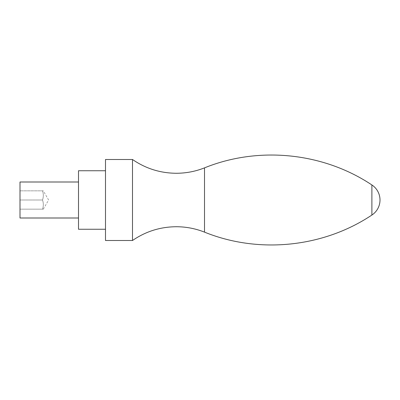 <?xml version="1.0" encoding="UTF-8"?>
<svg xmlns="http://www.w3.org/2000/svg" width="400" height="400" viewBox="0 0 400 400"><rect width="100%" height="100%" fill="white"/><g stroke="black" fill="none" stroke-linecap="round" stroke-linejoin="round"><path stroke-width="0.3" stroke-dasharray="2 1.5" d="M132.5 240.5L132.5 159.5M105.5 240.5L105.5 159.5M105.5 200L105.5 229.25L105.5 200M78.5 229.25L78.5 170.75M78.5 200L78.5 218L78.5 200M20 218L20 182M42.5 190.84C43.6 193.895 43.6 196.945 42.5 200L20 200L42.5 200C43.6 196.945 43.6 193.895 42.5 190.84L20 190.84L42.5 190.84C43.6 190.84 43.6 190.84 42.5 190.84C43.6 190.84 43.6 190.84 42.5 190.84M42.5 200C43.6 203.055 43.6 206.105 42.5 209.16L20 209.16L42.5 209.16C43.6 209.16 43.6 209.16 42.5 209.16C43.6 209.16 43.6 209.16 42.5 209.16C43.6 206.105 43.6 203.055 42.5 200M204.515 232.135L204.515 167.865M371.89 215.04L371.89 184.96M43.32 209.16L48.605 200L43.32 190.84"/><path stroke-width="0.6" d="M132.5 159.5L132.5 240.5L105.5 240.5L105.5 159.5L132.5 159.5C145.685 168.565 160.28 173.155 176.28 173.265C186.035 173.25 195.445 171.45 204.515 167.865L204.515 232.135C195.445 228.55 186.035 226.75 176.28 226.735C160.28 226.845 145.685 231.435 132.5 240.5M105.5 170.75L78.5 170.75L78.5 229.25L105.5 229.25M78.5 182L20 182L20 218L78.5 218M204.515 167.865C258.705 145.9 323.255 152.49 371.89 184.96L371.89 215.04C323.26 247.51 258.705 254.1 204.515 232.135M371.89 215.04A18 18 0 0 0 371.89 184.96"/></g></svg>
